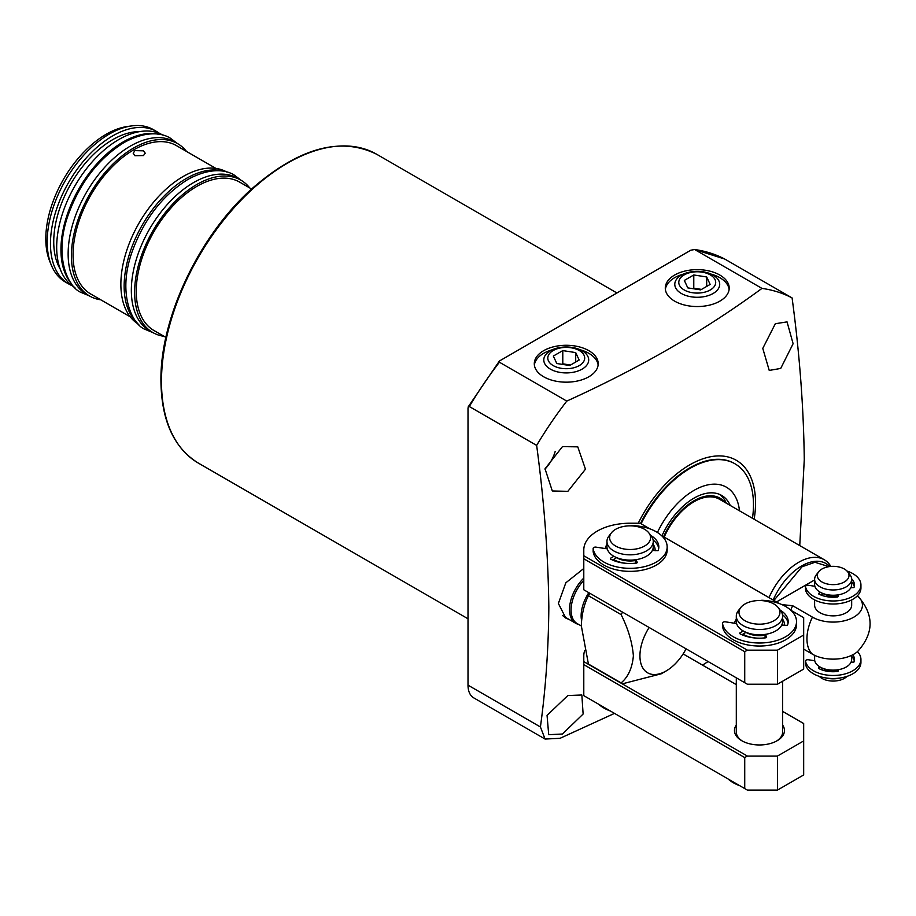 <?xml version="1.0" encoding="UTF-8"?>
<svg xmlns="http://www.w3.org/2000/svg" width="916" height="916" viewBox="0 0 916 916"><rect width="100%" height="100%" fill="white"/><g stroke="black" fill="none" stroke-linecap="round" stroke-linejoin="round"><path stroke-width="1.37" d="M562.458 446.619L577.778 446.848L585.461 469.21L567.863 491.331L552.314 490.976L545.031 468.809L562.458 446.619M775.325 323.726L787.05 321.882L793.107 343.718L780.718 368.438L769.234 370.419L762.776 348.401L775.325 323.726M638.246 523.219A93.088 53.746 -60 0 1 711.446 456.592A93.088 53.746 -60 0 1 755.54 502.884A93.088 53.746 -60 0 1 754.143 519.258M761.975 288.403L694.637 249.518L690.813 250.205L499.392 361.019L499.426 362.221L566.775 401.094C639.631 368.026 704.702 330.458 761.975 288.403A261.667 151.071 -60 0 1 792.088 297.929C799.576 353.416 803.63 407.299 804.271 459.557L799.748 545.592M566.775 401.094A261.667 151.071 120 0 0 536.65 445.405L469.313 406.532A261.667 151.071 -60 0 1 499.426 362.221M614.499 713.381L560.065 738.307L545.077 739.052L540.417 726.961C545.707 688.637 548.512 648.665 548.833 607.033C548.192 554.775 544.138 500.892 536.65 445.405M569.237 619.537L565.825 618.105L558.371 603.461L565.825 582.805L583.79 568.493M674.645 301.146A31.957 18.446 180 0 1 665.291 288.093A31.957 18.446 180 0 1 685.019 271.044A31.957 18.446 180 0 1 719.839 275.052A31.957 18.446 180 0 1 729.205 288.093A31.957 18.446 180 0 1 709.476 305.142A31.957 18.446 180 0 1 674.645 301.146M729.113 289.422A31.957 18.446 0 0 0 719.839 277.697A31.957 18.446 0 0 0 711.148 274.124M683.336 274.124A31.957 18.446 0 0 0 665.371 289.422M543.657 376.774A31.957 18.446 180 0 1 534.291 363.721A31.957 18.446 180 0 1 554.02 346.683A31.957 18.446 180 0 1 588.851 350.679A31.957 18.446 180 0 1 598.205 363.721A31.957 18.446 180 0 1 578.477 380.77A31.957 18.446 180 0 1 543.657 376.774M598.125 365.049A31.957 18.446 0 0 0 588.851 353.324A31.957 18.446 0 0 0 580.149 349.763M552.348 349.763A31.957 18.446 0 0 0 534.371 365.049M564.897 617.51A30.572 17.644 120 0 0 566.947 618.22M544.951 469.129A25.476 14.702 120 0 0 555.199 451.405M567.863 695.53L581.843 694.992L583.126 714.022L562.458 734.014L548.707 734.689L547.058 715.385L567.863 695.53M562.642 615.575A30.102 17.381 120 0 0 563.97 616.491L575.763 623.304A30.102 17.381 -60 0 1 569.523 609.518A30.102 17.381 -60 0 1 583.79 578.076M581.317 625.983L577.217 623.601A29.644 17.118 -60 0 1 571.069 610.033A29.644 17.118 -60 0 1 583.79 580.435M686.073 648.826A37.052 21.389 -60 0 1 666.127 670.97L661.215 673.81L622.731 683.737A59.048 34.098 120 0 1 621.105 682.901L588.415 664.031L581.317 625.788C581.74 614.247 584.11 604.228 588.415 595.732A59.048 34.098 120 0 1 589.87 593.282M666.127 670.97A37.052 21.389 -60 0 1 639.929 655.845A37.052 21.389 -60 0 1 649.135 627.506M622.559 612.163A59.048 34.098 120 0 0 621.105 614.602L588.415 595.732M621.105 682.901C628.181 677.004 632.28 667.982 633.38 655.845C632.303 642.528 628.216 628.788 621.105 614.602M578.614 624.414A30.102 17.381 -60 0 1 575.763 623.304M640.524 523.46A89.39 51.605 -60 0 1 734.403 463.473L734.976 463.805A89.39 51.605 -60 0 1 752.471 518.296M708.114 661.558L702.503 665.119M724.751 259.056A261.667 151.071 -60 0 0 694.637 249.518L724.705 259.022L792.088 297.929M545.077 739.052L473.755 697.878A27.789 16.041 -60 0 1 468.007 685.157L468.007 407.872L469.313 406.532L468.007 407.872M641.086 523.78A89.39 51.605 -60 0 1 690.275 468.236A89.39 51.605 -60 0 1 734.976 463.805M664.192 537.12A50.941 29.415 -60 0 1 693.973 501.75A50.941 29.415 -60 0 1 719.438 499.231L824.24 559.733A50.941 29.415 -60 0 1 830.858 566.432M657.425 532.482A64.841 37.43 -60 0 1 693.973 490.404A64.841 37.43 -60 0 1 739.498 510.807M724.98 502.426A52.132 30.102 120 0 0 693.973 500.777A52.132 30.102 120 0 0 663.585 536.776M726.319 503.205A55.349 31.957 120 0 0 719.61 494.4M661.959 535.826A55.349 31.957 -60 0 1 693.973 498.155A55.349 31.957 -60 0 1 721.636 495.419A55.349 31.957 -60 0 1 730.258 505.472M768.993 597.621A50.941 29.415 -60 0 1 798.763 562.252A50.941 29.415 -60 0 1 824.24 559.733M851.674 599.923L851.674 605.167A18.526 10.694 180 0 1 840.235 615.048A18.526 10.694 180 0 1 820.049 612.735A18.526 10.694 180 0 1 814.622 605.167L814.622 599.923M776.493 601.961L814.622 579.942M782.035 604.652L792.672 605.716L812.435 617.132A29.289 16.912 0 0 0 851.628 618.289A29.289 16.912 0 0 0 857.651 595.904C874.23 614.43 874.23 632.956 857.651 651.494A29.289 16.912 180 0 1 812.435 654.184L803.675 649.123M790.737 610.148A37.052 21.389 -60 0 1 792.672 605.716M814.622 655.329L814.622 659.44A18.526 10.694 0 0 0 826.06 669.321A18.526 10.694 0 0 0 846.247 666.997A18.526 10.694 0 0 0 851.674 659.44L851.674 655.329M846.991 571.034A27.789 16.041 180 0 1 852.796 573.599A27.789 16.041 180 0 1 860.937 584.946A27.789 16.041 180 0 1 843.785 599.762A27.789 16.041 180 0 1 813.5 596.282A27.789 16.041 180 0 1 805.53 586.721A2.313 1.34 180 0 1 805.519 586.572A2.313 1.34 180 0 1 808.439 585.278L814.862 586.274A18.526 10.694 180 0 1 814.862 586.263M836.949 595.755A14.015 8.084 180 0 1 822.957 593.522L822.934 593.499M820.931 669.516L822.877 668.337A14.015 8.084 0 0 0 836.949 670.627M847.621 571.756L850.059 574.904A18.526 10.694 180 0 1 851.674 579.267L851.674 584.557A18.526 10.694 180 0 1 846.247 592.125A18.526 10.694 180 0 1 826.06 594.438A18.526 10.694 180 0 1 814.622 584.557L814.622 579.267A18.526 10.694 180 0 1 816.236 574.904L818.675 571.756A15.847 9.149 180 0 1 821.938 569.019A15.847 9.149 180 0 1 847.621 571.756A15.847 9.149 180 0 1 844.357 581.958A15.847 9.149 180 0 1 824.16 583.023A15.847 9.149 180 0 1 818.675 571.756M851.674 579.267A18.526 10.694 180 0 1 846.247 586.835A18.526 10.694 180 0 1 826.06 589.148A18.526 10.694 180 0 1 814.622 579.267M825.602 677.897A18.526 10.694 0 0 0 840.693 677.897M819.305 676.374A15.847 9.149 0 0 0 844.357 678.39A15.847 9.149 0 0 0 846.991 676.374M851.433 586.263A18.526 10.694 180 0 1 851.674 587.809M851.651 662.302A18.526 10.694 0 0 0 851.433 661.134M636.185 563.054A23.152 13.374 180 0 1 631.628 563.489M628.582 563.489A23.152 13.374 180 0 1 613.571 559.504M635.109 560.592A18.755 10.832 180 0 1 616.605 557.661M648.803 532.849L651.253 535.997A23.152 13.374 180 0 1 653.268 541.459L653.268 546.749A23.152 13.374 180 0 1 646.478 556.207A23.152 13.374 180 0 1 621.243 559.104A23.152 13.374 180 0 1 606.953 546.749L606.953 541.459A23.152 13.374 180 0 1 608.968 535.997L611.407 532.849A20.484 11.828 180 0 1 615.621 529.311A20.484 11.828 180 0 1 648.803 532.849A20.484 11.828 180 0 1 644.589 546.039A20.484 11.828 180 0 1 618.495 547.413A20.484 11.828 180 0 1 611.407 532.849M653.268 541.459A23.152 13.374 180 0 1 646.478 550.905A23.152 13.374 180 0 1 621.243 553.802A23.152 13.374 180 0 1 606.953 541.459M653.074 548.444A23.152 13.374 180 0 1 653.268 550.15A23.152 13.374 180 0 1 653.257 550.516L653.268 550.15M765.536 637.731A23.152 13.374 180 0 1 760.99 638.177M757.944 638.177A23.152 13.374 180 0 1 742.933 634.193M764.459 635.269A18.755 10.832 180 0 1 745.956 632.349L741.949 634.754M778.165 607.526L780.604 610.674A23.152 13.374 180 0 1 782.619 616.136L782.619 621.426A23.152 13.374 180 0 1 775.841 630.884A23.152 13.374 180 0 1 750.605 633.78A23.152 13.374 180 0 1 736.304 621.426L736.304 616.136A23.152 13.374 180 0 1 738.33 610.674L740.769 607.526A20.484 11.828 180 0 1 744.983 603.999A20.484 11.828 180 0 1 778.165 607.526A20.484 11.828 180 0 1 773.951 620.716A20.484 11.828 180 0 1 747.845 622.101A20.484 11.828 180 0 1 740.769 607.526M782.619 616.136A23.152 13.374 180 0 1 775.841 625.594A23.152 13.374 180 0 1 750.605 628.49A23.152 13.374 180 0 1 736.304 616.136M782.436 623.132A23.152 13.374 180 0 1 782.619 624.838A23.152 13.374 180 0 1 782.607 625.204L782.619 624.838M734.575 623.235A25.007 14.438 180 0 1 736.304 619.193M605.213 548.558A25.007 14.438 180 0 1 606.953 544.505M649.833 528.83L640.124 523.219L630.105 523.219A46.315 26.736 180 0 0 583.79 549.966L583.79 589.778L747.353 684.206L777.478 684.206L803.675 669.081L803.675 617.647L790.829 610.239M744.731 682.695L744.731 651.688L747.353 650.165L777.478 650.165L777.478 684.206M777.478 650.165L803.675 635.04M583.79 558.771L744.731 651.688M583.79 555.749L747.353 650.165M779.184 603.507L661.478 535.551M782.619 619.193A25.007 14.438 180 0 1 784.428 625.479M653.268 544.505A25.007 14.438 180 0 1 655.077 550.802M742.464 741.113A23.152 13.374 180 0 1 736.304 732.044L736.304 677.829M782.619 725.071A25.007 14.438 180 0 1 777.146 740.735A25.007 14.438 180 0 1 741.777 740.735L741.777 740.735A25.007 14.438 180 0 1 736.304 725.071M584.751 650.44A46.315 26.736 180 0 0 583.79 655.845L583.79 695.656L747.353 790.084L777.478 790.084L803.675 774.959L803.675 723.537L782.619 711.377M744.731 788.573L744.731 757.566L747.353 756.055L777.478 756.055L777.478 790.084M777.478 756.055L803.675 740.93M583.79 664.65L744.731 757.566M583.79 661.627L747.353 756.055M736.304 684.641L683.13 653.932M782.619 681.229L782.619 732.044A23.152 13.374 180 0 1 776.47 741.113M805.53 663.94A2.313 1.34 0 0 0 805.519 664.089A2.313 1.34 0 0 0 805.53 664.237A27.789 16.041 0 0 0 813.5 673.81A27.789 16.041 0 0 0 843.785 677.279A27.789 16.041 0 0 0 860.937 662.463L860.937 659.44A27.789 16.041 180 0 1 843.785 674.256A27.789 16.041 180 0 1 813.5 670.775A27.789 16.041 180 0 1 805.53 661.215A2.313 1.34 180 0 1 805.519 661.066A2.313 1.34 180 0 1 808.439 659.772L814.771 660.757M857.456 651.665A27.789 16.041 180 0 1 860.937 659.44M837.945 669.768L838.449 670.924L837.728 671.451A21.308 12.297 180 0 1 818.79 668.52L820.049 666.997M836.972 670.432L837.338 671.497M851.674 656.383A21.308 12.297 180 0 1 854.296 660.951M852.842 654.745A21.308 12.297 180 0 1 854.456 659.44A21.308 12.297 180 0 1 853.952 662.073L851.044 662.199M805.53 589.446A2.313 1.34 0 0 0 805.519 589.595A2.313 1.34 0 0 0 805.53 589.744A27.789 16.041 0 0 0 813.5 599.304A27.789 16.041 0 0 0 843.785 602.785A27.789 16.041 0 0 0 860.937 587.969L860.937 584.946M837.785 594.919L838.449 596.43L837.728 596.957A21.308 12.297 180 0 1 818.79 594.026L820.381 592.308M820.931 595.022L822.957 593.625M836.972 595.938L837.338 597.003M851.674 581.889A21.308 12.297 180 0 1 854.296 586.458M851.662 578.855A21.308 12.297 180 0 1 854.456 584.946A21.308 12.297 180 0 1 853.952 587.58L850.872 587.683M631.307 525.864A2.313 1.34 180 0 1 632.864 525.601A37.052 21.389 180 0 1 656.303 531.807A37.052 21.389 180 0 1 667.157 546.932A37.052 21.389 180 0 1 644.292 566.695A37.052 21.389 180 0 1 603.907 562.058A37.052 21.389 180 0 1 593.156 548.535A2.313 1.34 180 0 1 593.156 548.432A2.313 1.34 180 0 1 596.064 547.138L607.239 548.867M667.157 546.932L667.157 549.966A37.052 21.389 180 0 1 644.292 569.729A37.052 21.389 180 0 1 603.907 565.092A37.052 21.389 180 0 1 593.156 551.558A2.313 1.34 180 0 1 593.156 551.455A2.313 1.34 180 0 1 593.156 551.352M650.875 535.516L651.081 535.608A28.717 16.58 180 0 1 658.822 546.932A28.717 16.58 180 0 1 658.077 550.688L652.387 550.379M616.628 557.615L612.598 560.077M636.219 563.134L635.132 560.798M658.707 548.444A28.717 16.58 0 0 0 653.142 540.062M636.025 559.676L637.33 562.561L636.609 563.088A28.717 16.58 180 0 1 610.491 559.046L610.468 558.279L613.903 556.298M739.739 785.699A37.052 21.389 180 0 1 733.269 782.711A37.052 21.389 180 0 1 728.094 778.978M610.388 711.011A37.052 21.389 180 0 1 603.907 708.034A37.052 21.389 180 0 1 598.743 704.29M760.669 600.553A2.313 1.34 180 0 1 762.227 600.289A37.052 21.389 180 0 1 785.665 606.495A37.052 21.389 180 0 1 796.519 621.62A37.052 21.389 180 0 1 773.642 641.383A37.052 21.389 180 0 1 733.269 636.746A37.052 21.389 180 0 1 722.518 623.212A2.313 1.34 180 0 1 722.506 623.109A2.313 1.34 180 0 1 725.426 621.827L736.601 623.556M796.519 621.62L796.519 624.643A37.052 21.389 180 0 1 773.642 644.406A37.052 21.389 180 0 1 733.269 639.769A37.052 21.389 180 0 1 722.518 626.235A2.313 1.34 180 0 1 722.506 626.143A2.313 1.34 180 0 1 722.518 626.04M780.237 610.205L780.432 610.296A28.717 16.58 180 0 1 788.184 621.62A28.717 16.58 180 0 1 787.428 625.376L781.749 625.067M765.581 637.822L764.459 634.49M788.058 623.132A28.717 16.58 0 0 0 782.493 614.739M765.375 634.353L766.658 637.112L765.971 637.765A28.717 16.58 180 0 1 739.853 633.723L739.83 632.956L743.254 630.975M251.591 189.005L239.683 182.135A85.68 49.464 120 0 0 196.848 186.372A85.68 49.464 120 0 0 140.869 261.873A85.68 49.464 120 0 0 154.002 330.539L165.911 337.409M164.033 336.321A87.993 50.804 -60 0 1 152.846 332.542A87.993 50.804 -60 0 1 139.358 262.033A87.993 50.804 -60 0 1 196.848 184.482A87.993 50.804 -60 0 1 240.839 180.131A87.993 50.804 -60 0 1 249.713 187.917M240.839 180.131L237.565 178.242A87.993 50.804 120 0 0 193.574 182.593A87.993 50.804 120 0 0 136.083 260.133A87.993 50.804 120 0 0 149.571 330.653L152.846 332.542M136.988 322.512A87.993 50.804 -60 0 1 130.564 250.709A87.993 50.804 -60 0 1 186.36 178.437A87.993 50.804 -60 0 1 224.225 171.406M226.779 172.013A87.993 50.804 120 0 0 183.085 176.548A87.993 50.804 120 0 0 125.687 253.812A87.993 50.804 120 0 0 138.785 324.424M143.469 155.56L134.95 155.731L133.186 153.19L134.95 150.636L143.469 150.819L145.232 153.19L143.469 155.56M215.901 168.407L176.479 145.644A85.68 49.464 120 0 0 133.644 149.881A85.68 49.464 120 0 0 77.665 225.382A85.68 49.464 120 0 0 90.799 294.047L130.221 316.81M100.829 299.83A87.993 50.804 -60 0 1 89.642 296.051A87.993 50.804 -60 0 1 76.154 225.542A87.993 50.804 -60 0 1 133.644 147.991A87.993 50.804 -60 0 1 177.635 143.64A87.993 50.804 -60 0 1 186.509 151.426M177.635 143.64L174.361 141.751A87.993 50.804 120 0 0 130.37 146.102A87.993 50.804 120 0 0 72.879 223.641A87.993 50.804 120 0 0 86.367 294.162L89.642 296.051M71.517 283.685A87.993 50.804 -60 0 1 68.253 211.71A87.993 50.804 -60 0 1 123.156 141.946A87.993 50.804 -60 0 1 157.861 134.125M162.899 135.121A87.993 50.804 120 0 0 118.908 139.484A87.993 50.804 120 0 0 61.418 217.023A87.993 50.804 120 0 0 74.906 287.544M139.507 131.641A83.367 48.136 120 0 0 112.679 139.679A83.367 48.136 120 0 0 60.193 269.018M71.906 285.552A87.993 50.804 -60 0 1 68.689 283.949A87.993 50.804 -60 0 1 55.2 213.439A87.993 50.804 -60 0 1 112.679 135.889A87.993 50.804 -60 0 1 156.682 131.538A87.993 50.804 -60 0 1 159.682 133.518M156.682 131.538L153.407 129.648A87.993 50.804 120 0 0 131.606 125.916A87.993 50.804 120 0 0 109.405 133.999A87.993 50.804 120 0 0 47.185 241.778A87.993 50.804 120 0 0 51.285 265.045A87.993 50.804 120 0 0 65.414 282.059L68.689 283.949M131.606 125.916L127.656 126.454A85.325 49.258 120 0 0 45.8 238.79A85.325 49.258 120 0 0 49.773 261.358L51.285 265.045M582.129 350.771A22.453 12.961 180 0 1 588.702 360.228A22.453 12.961 180 0 1 574.618 371.976A22.453 12.961 180 0 1 550.367 369.114A22.453 12.961 180 0 1 543.795 360.228A22.453 12.961 180 0 1 557.42 348.023A22.453 12.961 180 0 1 582.129 350.771M579.29 350.519A18.446 10.649 180 0 1 579.29 365.587A18.446 10.649 180 0 1 553.207 365.587A18.446 10.649 180 0 1 553.207 350.519A18.446 10.649 180 0 1 579.29 350.519M569.706 365.507L579.164 360.045L575.706 352.591L562.79 350.599L553.333 356.049L556.791 363.515L569.706 365.507M575.706 362.049L575.706 352.591M562.79 350.599L562.79 363.835L561.966 364.305M570.542 365.026L562.79 363.835M713.129 275.144A22.453 12.961 180 0 1 719.701 284.601A22.453 12.961 180 0 1 705.606 296.349A22.453 12.961 180 0 1 681.367 293.486A22.453 12.961 180 0 1 674.794 284.601A22.453 12.961 180 0 1 688.42 272.396A22.453 12.961 180 0 1 713.129 275.144M710.289 274.892A18.446 10.649 180 0 1 710.289 289.96A18.446 10.649 180 0 1 684.195 289.96A18.446 10.649 180 0 1 684.195 274.892A18.446 10.649 180 0 1 710.289 274.892M700.706 289.88L710.152 284.418L706.694 276.964L693.778 274.972L684.332 280.422L687.79 287.876L700.706 289.88M706.694 286.422L706.694 276.964M693.778 274.972L693.778 288.208L692.954 288.677M701.53 289.399L693.778 288.208M161.479 381.503A178.311 102.947 120 0 0 198.406 463.13C173.868 448.004 161.376 420.547 160.93 380.747C160.082 317.978 199.207 235.538 251.992 188.639C298.982 147.82 340.557 136.369 376.716 154.289A178.311 102.947 120 0 0 239.305 202.058A178.311 102.947 120 0 0 161.479 381.503M581.545 620.361A29.644 17.118 -60 0 1 581.133 615.85A29.644 17.118 -60 0 1 588.828 592.675M468.007 685.157L540.417 726.961M773.894 600.461L802.038 566.764L814.965 562.275L828.934 566.66M773.161 600.037A48.537 28.018 -60 0 1 801.706 565.916A48.537 28.018 -60 0 1 829.782 566.546M812.435 654.184A37.052 21.389 -60 0 1 812.435 617.132M805.53 661.215L805.53 664.237M818.755 668.508L818.755 667.741M836.972 670.707L836.972 669.905M805.53 586.721L805.53 589.744M822.694 593.385L822.694 594.003M818.755 594.003L818.755 593.247M836.972 596.213L836.972 595.022M593.156 551.558L593.156 548.535M610.468 558.279L610.468 559.035M722.518 626.235L722.518 623.212M764.494 635.475L764.494 634.479M739.83 632.956L739.83 633.712M376.716 154.289L616.834 292.925M499.392 361.019L468.248 406.796M198.406 463.13L468.007 618.781M805.519 664.089L805.519 661.066M836.949 670.569L836.949 669.905M805.519 589.595L805.519 586.572M836.949 596.076L836.949 595.034M593.156 548.432L593.156 551.455M722.506 623.109L722.506 626.143M241.148 180.303L234.496 175.231C227.134 170.342 211.218 166.655 187.906 179.444C162.315 195.406 143.629 219.76 131.847 252.507C117.03 294.803 132.763 325.237 145.438 329.497L153.155 332.714M177.246 143.411L170.605 138.35C163.243 133.45 147.327 129.774 124.015 142.553C98.424 158.525 79.738 182.879 67.956 215.626C53.139 257.911 68.872 288.345 81.547 292.605L89.253 295.822"/></g></svg>
